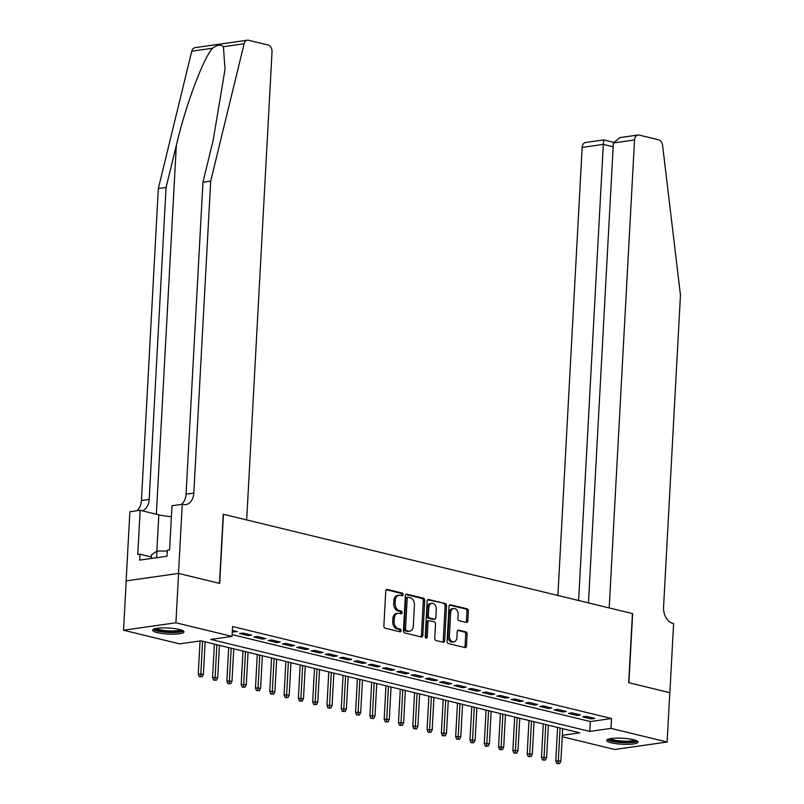 <?xml version="1.0" encoding="UTF-8"?>
<svg xmlns="http://www.w3.org/2000/svg" width="804" height="804" viewBox="0 0 804 804"><rect width="100%" height="100%" fill="white"/><g stroke="black" fill="none" stroke-linecap="round" stroke-linejoin="round"><path stroke-width="1.21" d="M403.085 594.648A1.387 0.975 81.9 0 0 402.181 593.061L387.267 589.432A1.98 1.397 81.9 0 0 386.885 589.412A1.98 1.397 81.9 0 0 385.759 591.03L383.87 625.924A1.98 1.397 81.9 0 0 385.166 628.195L400.08 631.823A1.387 0.975 81.9 0 0 400.231 629.11L398.302 628.638A6.331 4.462 81.9 0 1 394.141 621.341L394.302 618.437A6.331 4.462 81.9 0 1 397.9 613.261A6.331 4.462 81.9 0 1 399.126 613.321L401.055 613.794A1.387 0.975 81.9 0 0 401.206 611.08L399.276 610.608A6.331 4.462 81.9 0 1 395.116 603.322L395.277 600.417A6.331 4.462 81.9 0 1 398.874 595.241A6.331 4.462 81.9 0 1 400.101 595.302L402.03 595.774A1.387 0.975 81.9 0 0 403.085 594.648M401.427 595.623A1.387 0.975 81.9 0 0 400.764 593.262L386.272 589.734M399.477 631.673A1.387 0.975 81.9 0 0 398.814 629.311L396.885 628.839L398.302 628.638M400.452 613.643A1.387 0.975 81.9 0 0 399.789 611.281L397.859 610.809L399.276 610.608M611.311 742.806A15.718 3.015 3.1 0 1 606.658 740.394A15.718 3.015 3.1 0 1 616.377 738.132A15.718 3.015 3.1 0 1 633.391 739.67A15.718 3.015 3.1 0 1 638.044 742.092A15.718 3.015 3.1 0 1 628.316 744.343A15.718 3.015 3.1 0 1 611.311 742.806M157.272 632.597A15.718 3.015 3.1 0 1 152.619 630.175A15.718 3.015 3.1 0 1 162.348 627.914A15.718 3.015 3.1 0 1 179.352 629.452A15.718 3.015 3.1 0 1 184.005 631.874A15.718 3.015 3.1 0 1 174.287 634.125A15.718 3.015 3.1 0 1 157.272 632.597M466.33 622.467A1.98 1.397 81.9 0 0 466.712 622.487A1.98 1.397 81.9 0 0 467.838 620.869L468.36 611.09A1.98 1.397 81.9 0 0 467.064 608.809L450.501 604.789A1.98 1.397 81.9 0 0 450.119 604.769A1.98 1.397 81.9 0 0 448.994 606.387L447.104 641.27A1.98 1.397 81.9 0 0 448.401 643.552L464.963 647.572A1.98 1.397 81.9 0 0 465.345 647.592A1.98 1.397 81.9 0 0 466.471 645.974L467.114 634.145A1.98 1.397 81.9 0 0 465.817 631.874L458.732 630.145A1.98 1.397 81.9 0 0 458.34 630.125A1.98 1.397 81.9 0 0 457.215 631.743L456.903 637.612A5.286 3.729 81.9 0 1 453.888 641.934A5.286 3.729 81.9 0 1 449.396 635.783L450.632 612.819A5.286 3.729 81.9 0 1 453.647 608.497A5.286 3.729 81.9 0 1 458.149 614.648L457.938 618.467A1.98 1.397 81.9 0 0 459.235 620.748L466.33 622.467M178.508 573.403L219.482 583.342L223.231 514.238L246.677 519.927L272.023 51.969A6.04 4.261 81.9 0 0 268.054 45.004L248.536 40.26A6.04 4.261 81.9 0 0 247.361 40.2A6.04 4.261 81.9 0 0 244.125 43.758L210.698 181.111L193.804 493.093A14.1 9.939 -98.1 0 1 185.774 504.621A14.1 9.939 -98.1 0 1 183.041 504.48L182.257 504.289L178.508 573.403L126.208 580.88L178.588 573.423L219.693 583.402L223.442 514.289L632.426 613.573L628.688 682.676L669.802 692.656L667.129 742.022L614.748 749.479L562.217 736.725M178.588 573.423L175.915 622.778L232.044 636.406L210.809 639.431L589.764 731.419L611 728.394L667.129 742.022M232.135 634.607L590.297 721.55L611.532 718.525L232.577 626.537L232.044 636.406M611.532 718.525L611 728.394M424.713 600.487A1.98 1.397 81.9 0 0 423.406 598.206L406.844 594.186A1.98 1.397 81.9 0 0 406.462 594.166A1.98 1.397 81.9 0 0 405.337 595.784L403.447 630.678A1.98 1.397 81.9 0 0 404.754 632.949L421.316 636.969A1.98 1.397 81.9 0 0 421.698 636.989A1.98 1.397 81.9 0 0 422.824 635.371L424.713 600.487L423.296 600.688A1.98 1.397 81.9 0 0 421.999 598.407L405.849 594.488M428.673 599.482L445.235 603.513A1.98 1.397 81.9 0 1 446.542 605.784L444.652 640.677A1.98 1.397 81.9 0 1 443.527 642.295A1.98 1.397 81.9 0 1 443.135 642.275L436.049 640.547A1.98 1.397 81.9 0 1 434.753 638.275L435.517 624.125A1.98 1.397 81.9 0 0 434.22 621.844L429.517 620.698A1.98 1.397 81.9 0 0 429.135 620.678A1.98 1.397 81.9 0 0 428.009 622.296L427.215 637.029A1.387 0.975 81.9 0 1 425.246 636.557L427.165 601.08A1.98 1.397 81.9 0 1 428.291 599.472A1.98 1.397 81.9 0 1 428.673 599.482L427.929 599.593M232.286 631.783L237.331 631.642L232.366 630.436M251.632 635.11L243.049 633.029L239.512 633.532L248.084 635.612L251.632 635.11M265.933 638.587L257.35 636.497L253.813 637.009L262.385 639.09L265.933 638.587M280.224 642.054L271.651 639.974L268.114 640.476L276.687 642.557L280.224 642.054M294.525 645.522L285.953 643.441L282.405 643.944L290.988 646.034L294.525 645.522M308.826 648.999L300.244 646.918L296.706 647.421L305.289 649.501L308.826 648.999M323.128 652.466L314.545 650.386L311.007 650.888L319.59 652.969L323.128 652.466M337.429 655.943L328.846 653.853L325.308 654.366L333.891 656.446L337.429 655.943M351.73 659.411L343.147 657.33L339.61 657.833L348.192 659.913L351.73 659.411M366.031 662.878L357.448 660.798L353.911 661.3L362.493 663.39L366.031 662.878M380.332 666.355L371.749 664.275L368.212 664.777L376.795 666.858L380.332 666.355M394.633 669.822L386.051 667.742L382.513 668.245L391.096 670.325L394.633 669.822M408.934 673.3L400.352 671.209L396.814 671.722L405.397 673.802L408.934 673.3M423.236 676.767L414.653 674.687L411.115 675.189L419.688 677.269L423.236 676.767M437.527 680.244L428.954 678.154L425.416 678.656L433.989 680.747L437.527 680.244M451.828 683.712L443.255 681.631L439.718 682.134L448.29 684.214L451.828 683.712M466.129 687.179L457.556 685.098L454.009 685.601L462.591 687.681L466.129 687.179M480.43 690.656L471.847 688.566L468.31 689.078L476.893 691.159L480.43 690.656M494.731 694.123L486.149 692.043L482.611 692.545L491.194 694.626L494.731 694.123M509.032 697.601L500.45 695.51L496.912 696.013L505.495 698.103L509.032 697.601M523.334 701.068L514.751 698.988L511.213 699.49L519.796 701.57L523.334 701.068M537.635 704.535L529.052 702.455L525.514 702.957L534.097 705.048L537.635 704.535M551.936 708.012L543.353 705.932L539.816 706.435L548.398 708.515L551.936 708.012M566.237 711.48L557.654 709.399L554.117 709.902L562.699 711.982L566.237 711.48M580.538 714.957L571.956 712.867L568.418 713.369L576.991 715.459L580.538 714.957M582.719 716.846L591.292 718.927L594.829 718.424L586.257 716.344L582.719 716.846M126.208 580.88L123.535 630.236L175.915 622.778M562.297 735.328L579.855 732.836L200.899 640.838L179.664 643.863L123.535 630.236M590.297 721.55L589.764 731.419M233.793 632.145L233.863 630.798M248.084 635.612L248.165 634.276M262.385 639.09L262.466 637.743M276.687 642.557L276.767 641.21M290.988 646.034L291.058 644.687M305.289 649.501L305.359 648.155M319.59 652.969L319.66 651.632M333.891 656.446L333.962 655.099M348.192 659.913L348.263 658.566M362.493 663.39L362.564 662.044M376.795 666.858L376.865 665.511M391.096 670.325L391.166 668.988M405.397 673.802L405.467 672.456M419.688 677.269L419.768 675.923M433.989 680.747L434.07 679.4M448.29 684.214L448.371 682.867M462.591 687.681L462.662 686.345M476.893 691.159L476.963 689.812M491.194 694.626L491.264 693.279M505.495 698.103L505.565 696.756M519.796 701.57L519.866 700.224M534.097 705.048L534.168 703.701M548.398 708.515L548.469 707.168M562.699 711.982L562.77 710.635M576.991 715.459L577.071 714.113M591.292 718.927L591.372 717.58M398.874 595.241L397.457 595.442A6.331 4.462 81.9 0 0 393.859 600.618L395.277 600.417M397.859 610.809A6.331 4.462 81.9 0 1 393.699 603.523L393.859 600.618M397.9 613.261L396.483 613.462A6.331 4.462 81.9 0 0 392.885 618.638L394.302 618.437M396.885 628.839A6.331 4.462 81.9 0 1 392.724 621.542L392.885 618.638M420.894 636.868A1.98 1.397 81.9 0 0 421.407 635.572L423.296 600.688M408.241 597.282A1.387 0.975 81.9 0 0 407.186 598.397L405.528 629.019A1.387 0.975 81.9 0 0 406.442 630.617L408.472 631.11A6.331 4.462 81.9 0 0 409.698 631.17A6.331 4.462 81.9 0 0 413.306 625.994L414.432 605.06A6.331 4.462 81.9 0 0 410.281 597.774L408.241 597.282M406.834 597.483A1.387 0.975 81.9 0 0 405.769 598.598L407.186 598.397M409.698 631.17L408.291 631.371A6.331 4.462 81.9 0 1 407.055 631.311L405.025 630.818A1.387 0.975 81.9 0 1 404.111 629.22L405.769 598.598M427.678 599.794L445.235 603.513M442.723 642.175A1.98 1.397 81.9 0 0 443.235 640.878L445.125 605.985A1.98 1.397 81.9 0 0 443.818 603.714M428.1 620.909A1.98 1.397 81.9 0 0 427.718 620.889A1.98 1.397 81.9 0 0 426.592 622.497L425.798 637.23L427.215 637.029M425.658 637.823A1.387 0.975 81.9 0 0 425.798 637.23M436.311 609.442A5.286 3.729 81.9 0 0 431.808 603.291A5.286 3.729 81.9 0 0 428.803 607.623L428.361 615.713A1.98 1.397 81.9 0 0 429.668 617.985L434.371 619.13A1.98 1.397 81.9 0 0 434.753 619.15A1.98 1.397 81.9 0 0 435.879 617.532L436.311 609.442M431.808 603.291L430.401 603.492A5.286 3.729 81.9 0 0 427.386 607.824L428.803 607.623M433.698 619.231A1.98 1.397 81.9 0 1 433.336 619.351A1.98 1.397 81.9 0 1 432.954 619.331L428.251 618.196A1.98 1.397 81.9 0 1 426.954 615.914L427.386 607.824M453.647 608.497L452.23 608.698A5.286 3.729 81.9 0 0 449.225 613.02L450.632 612.819M453.888 641.934L452.481 642.135A5.286 3.729 81.9 0 1 447.979 635.984L449.225 613.02M464.551 647.471A1.98 1.397 81.9 0 0 465.064 646.175L465.697 634.346A1.98 1.397 81.9 0 0 464.4 632.075L457.727 630.457M465.908 622.366A1.98 1.397 81.9 0 0 466.42 621.07L466.953 611.291A1.98 1.397 81.9 0 0 465.647 609.01L449.506 605.09M199.271 676.666L202.116 676.817L199.271 676.666L198.266 674.043L203.392 674.305L205.151 641.873M200.688 676.465L202.578 641.25M198.266 674.043L200.065 640.959M203.392 674.305L202.116 676.817M181.975 630.246A13.598 2.613 3.1 0 1 164.951 631.793A13.598 2.613 3.1 0 1 154.82 628.778M156.308 628.447A12.593 2.422 -176.9 0 0 165.262 630.627A12.593 2.422 -176.9 0 0 180.528 629.763M153.273 629.381A15.618 2.995 -176.9 0 0 164.438 632.145A15.618 2.995 -176.9 0 0 183.453 631.009M167.292 551.052L157.001 551.062L151.494 554.82L151.293 558.468M156.639 557.705L157.001 551.062M636.004 740.464A13.598 2.613 3.1 0 1 618.99 742.012A13.598 2.613 3.1 0 1 608.859 738.997M610.347 738.665A12.593 2.422 -176.9 0 0 619.291 740.846A12.593 2.422 -176.9 0 0 634.567 739.981M607.301 739.6A15.618 2.995 -176.9 0 0 618.477 742.353A15.618 2.995 -176.9 0 0 637.482 741.228M210.698 181.111L202.95 182.217L213.201 140.097L225.019 69.285L223.411 46.702C221.03 44.24 217.381 44.763 212.467 48.26C202.809 59.305 185.744 105.143 176.327 145.353L166.076 187.463L149.182 499.445A14.1 9.939 -98.1 0 1 142.127 510.771M166.076 187.463L158.328 188.568L141.434 500.55A14.1 9.939 -98.1 0 1 136.61 510.791M181.232 504.44A14.1 9.939 -98.1 0 0 186.056 494.199L202.95 182.217M212.467 48.26L191.754 51.215L158.328 188.568M182.257 504.289L171.996 505.756L169.594 549.986L167.332 550.308L167.011 556.227L139.695 560.117L140.017 554.197L137.755 554.519L140.147 510.289L129.886 511.746L126.138 580.86M171.403 516.691A22.673 4.352 3.1 0 1 158.81 514.821L140.147 510.289M191.754 51.215A6.04 4.261 -98.1 0 1 194.99 47.657L247.361 40.2M151.373 556.951L140.017 554.197M669.792 692.686L628.899 682.727L632.647 613.623L609.191 607.924L634.537 139.966L613.372 142.971L588.468 602.899M613.372 142.971L619.904 137.595L637.974 135.022A6.04 4.261 81.9 0 1 639.15 135.082L658.667 139.816A6.04 4.261 81.9 0 1 662.586 145.333L680.465 295.148L663.561 607.12A14.1 9.939 81.9 0 0 672.827 623.381L673.611 623.572L669.873 692.676M578.619 600.508L603.322 144.408L582.166 147.423A6.04 4.261 -98.1 0 1 585.603 142.479L603.663 139.906L613.472 142.288M557.896 595.483L582.166 147.423M637.974 135.022A6.04 4.261 81.9 0 0 634.537 139.966M603.683 140.127L603.322 144.408L613.171 146.8M213.573 680.144L216.417 680.284L213.573 680.144L212.568 677.511L217.693 677.782L219.452 645.341M214.99 679.943L216.879 644.718M212.568 677.511L214.377 644.115M217.693 677.782L216.417 680.284M227.874 683.611L230.718 683.762L227.874 683.611L226.869 680.988L231.994 681.249L233.753 648.818M229.281 683.41L231.17 648.195M226.869 680.988L228.678 647.582M231.994 681.249L230.718 683.762M242.175 687.078L245.019 687.229L242.175 687.078L241.17 684.455L246.295 684.717L248.054 652.285M243.582 686.877L245.471 651.662M241.17 684.455L242.979 651.059M246.295 684.717L245.019 687.229M256.466 690.556L259.32 690.696L256.466 690.556L255.471 687.933L260.596 688.194L262.345 655.762M257.883 690.355L259.772 655.129M255.471 687.933L257.28 654.526M260.596 688.194L259.32 690.696M270.767 694.023L273.611 694.174L270.767 694.023L269.772 691.4L274.898 691.661L276.646 659.23M272.184 693.822L274.074 658.607M269.772 691.4L271.581 657.994M274.898 691.661L273.611 694.174M285.068 697.5L287.912 697.641L285.068 697.5L284.073 694.877L289.189 695.138L290.947 662.697M286.485 697.299L288.375 662.074M284.073 694.877L285.882 661.471M289.189 695.138L287.912 697.641M299.369 700.967L302.214 701.118L299.369 700.967L298.374 698.344L303.49 698.606L305.249 666.174M300.786 700.766L302.676 665.551M298.374 698.344L300.183 664.938M303.49 698.606L302.214 701.118M313.671 704.445L316.515 704.585L313.671 704.445L312.676 701.812L317.791 702.073L319.55 669.642M315.088 704.234L316.977 669.018M312.676 701.812L314.485 668.415M317.791 702.073L316.515 704.585M327.972 707.912L330.816 708.053L327.972 707.912L326.977 705.289L332.092 705.55L333.851 673.119M329.389 707.711L331.278 672.486M326.977 705.289L328.786 671.883M332.092 705.55L330.816 708.053M342.273 711.379L345.117 711.53L342.273 711.379L341.268 708.756L346.393 709.017L348.152 676.586M343.69 711.178L345.579 675.963M341.268 708.756L343.077 675.36M346.393 709.017L345.117 711.53M356.574 714.856L359.418 714.997L356.574 714.856L355.569 712.233L360.694 712.495L362.453 680.053M357.991 714.655L359.88 679.43M355.569 712.233L357.378 678.827M360.694 712.495L359.418 714.997M370.875 718.324L373.719 718.474L370.875 718.324L369.87 715.701L374.996 715.962L376.754 683.531M372.292 718.123L374.182 682.908M369.87 715.701L371.679 682.294M374.996 715.962L373.719 718.474M385.176 721.801L388.02 721.942L385.176 721.801L384.171 719.168L389.297 719.429L391.056 686.998M386.583 721.6L388.483 686.375M384.171 719.168L385.98 685.772M389.297 719.429L388.02 721.942M399.477 725.268L402.322 725.409L399.477 725.268L398.472 722.645L403.598 722.907L405.357 690.475M400.884 725.067L402.774 689.842M398.472 722.645L400.281 689.239M403.598 722.907L402.322 725.409M413.769 728.736L416.623 728.886L413.769 728.736L412.774 726.112L417.899 726.374L419.648 693.942M415.186 728.535L417.075 693.319M412.774 726.112L414.583 692.716M417.899 726.374L416.623 728.886M428.07 732.213L430.914 732.354L428.07 732.213L427.075 729.59L432.2 729.851L433.949 697.41M429.487 732.012L431.376 696.787M427.075 729.59L428.884 696.184M432.2 729.851L430.914 732.354M442.371 735.68L445.215 735.831L442.371 735.68L441.376 733.057L446.491 733.318L448.25 700.887M443.788 735.479L445.677 700.264M441.376 733.057L443.185 699.651M446.491 733.318L445.215 735.831M456.672 739.157L459.516 739.298L456.672 739.157L455.677 736.524L460.792 736.786L462.551 704.354M458.089 738.956L459.978 703.731M455.677 736.524L457.486 703.128M460.792 736.786L459.516 739.298M470.973 742.625L473.817 742.775L470.973 742.625L469.978 740.002L475.094 740.263L476.852 707.832M472.39 742.424L474.28 707.198M469.978 740.002L471.787 706.595M475.094 740.263L473.817 742.775M485.274 746.092L488.118 746.243L485.274 746.092L484.279 743.469L489.395 743.73L491.154 711.299M486.691 745.891L488.581 710.676M484.279 743.469L486.088 710.073M489.395 743.73L488.118 746.243M499.575 749.569L502.42 749.71L499.575 749.569L498.57 746.946L503.696 747.207L505.455 714.766M500.992 749.368L502.882 714.143M498.57 746.946L500.389 713.54M503.696 747.207L502.42 749.71M513.877 753.036L516.721 753.187L513.877 753.036L512.872 750.413L517.997 750.675L519.756 718.243M515.294 752.835L517.183 717.62M512.872 750.413L514.681 717.007M517.997 750.675L516.721 753.187M528.178 756.514L531.022 756.654L528.178 756.514L527.173 753.881L532.298 754.152L534.057 721.711M529.595 756.313L531.484 721.087M527.173 753.881L528.982 720.484M532.298 754.152L531.022 756.654M542.479 759.981L545.323 760.132L542.479 759.981L541.474 757.358L546.599 757.619L548.358 725.188M543.886 759.78L545.785 724.565M541.474 757.358L543.283 723.952M546.599 757.619L545.323 760.132M556.78 763.448L559.624 763.599L556.78 763.448L555.775 760.825L560.901 761.086L562.659 728.655M558.187 763.247L560.076 728.032M555.775 760.825L557.584 727.429M560.901 761.086L559.624 763.599M400.764 593.262L402.181 593.061M398.814 629.311L400.231 629.11M399.789 611.281L401.206 611.08M393.699 603.523L395.116 603.322M392.724 621.542L394.141 621.341M386.523 589.543L387.267 589.432M421.407 635.572L422.824 635.371M406.1 594.297L406.844 594.186M421.999 598.407L423.406 598.206M404.111 629.22L405.528 629.019M405.025 630.818L406.442 630.617M407.055 631.311L408.472 631.11M445.125 605.985L446.542 605.784M443.235 640.878L444.652 640.677M426.592 622.497L428.009 622.296M426.954 615.914L428.361 615.713M428.251 618.196L429.668 617.985M432.954 619.331L434.371 619.13M447.979 635.984L449.396 635.783M457.978 630.256L458.732 630.145M464.4 632.075L465.817 631.874M465.697 634.346L467.114 634.145M465.064 646.175L466.471 645.974M449.758 604.889L450.501 604.789M465.647 609.01L467.064 608.809M466.953 611.291L468.36 611.09M466.42 621.07L467.838 620.869M176.327 145.353L156.348 514.218M149.182 499.445L141.434 500.55M186.056 494.199L193.804 493.093M244.125 43.758L223.411 46.702M156.84 551.172L158.81 514.821M406.563 597.462L407.98 597.261M427.718 620.889L429.135 620.678M433.336 619.351L434.753 619.15"/></g></svg>
